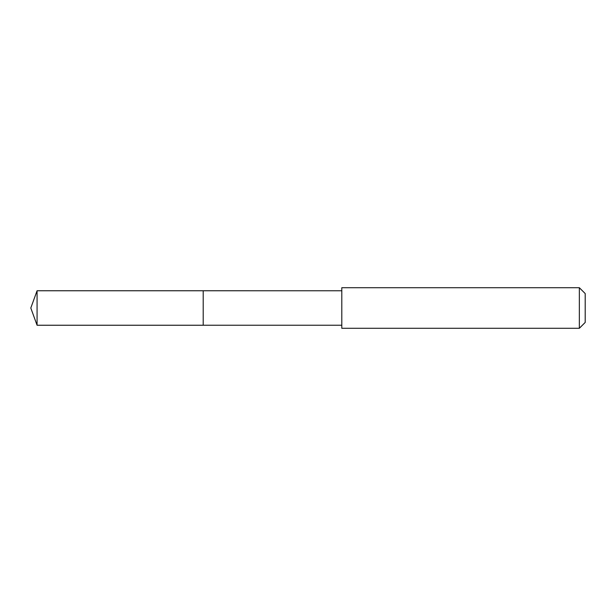 <?xml version="1.0" encoding="UTF-8"?>
<svg xmlns="http://www.w3.org/2000/svg" width="616" height="616" viewBox="0 0 616 616"><rect width="100%" height="100%" fill="white"/><g stroke="black" fill="none" stroke-linecap="round" stroke-linejoin="round"><path stroke-width="0.92" d="M203.203 325.24L203.203 290.76L37.075 290.76L37.075 325.24L203.203 325.24L203.203 290.76L341.803 290.767L341.803 325.233L37.075 325.24L30.8 308L37.075 325.24M341.803 296.619L341.803 328.282L579.348 328.282L579.348 287.718L341.803 287.718L341.803 296.619M579.348 287.718L585.2 293.57L585.2 322.43L579.348 328.282M30.8 308L37.075 290.76M341.803 325.233L341.803 328.282M341.803 290.767L341.803 287.718"/></g></svg>
